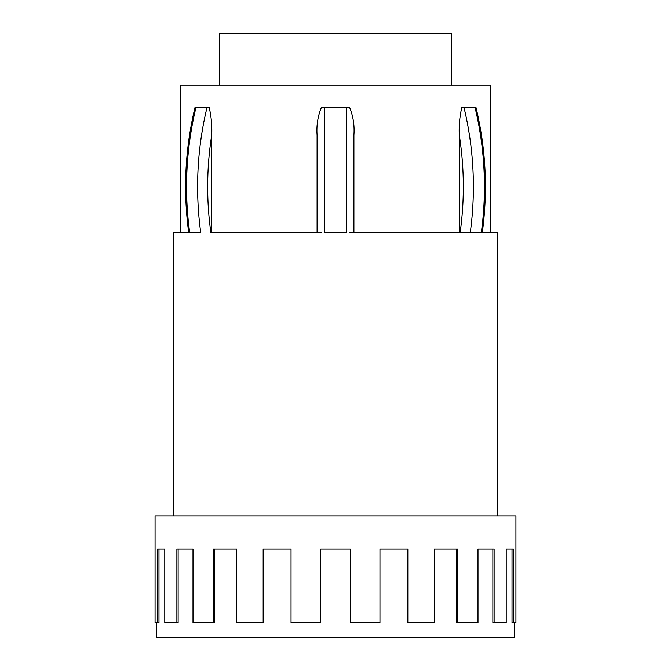 <?xml version="1.0" encoding="UTF-8"?>
<svg xmlns="http://www.w3.org/2000/svg" width="671" height="671" viewBox="0 0 671 671"><rect width="100%" height="100%" fill="white"/><g stroke="black" fill="none" stroke-linecap="round" stroke-linejoin="round"><path stroke-width="1.01" d="M482.264 232.392L481.342 232.392A294.586 255.123 -90 0 0 474.959 107.192L475.882 107.192L476.15 108.157C485.888 149.071 487.943 190.48 482.315 232.392L497.521 232.392L497.521 515.932M459.283 135.139C458.863 125.343 459.736 116.033 461.9 107.192L463.913 107.192A294.586 255.123 90 0 1 470.296 232.392L460.155 232.392A287.222 248.74 -90 0 0 459.283 135.139L459.283 232.392M481.342 232.392L349.448 232.392M461.9 107.192L474.959 107.192M173.479 515.932L173.479 232.392L188.685 232.392C183.057 190.48 185.112 149.071 194.85 108.157L195.118 107.192L196.041 107.192A294.586 255.123 90 0 0 189.658 232.392L188.736 232.392M189.658 232.392L200.704 232.392A294.586 255.123 -90 0 1 207.087 107.192L209.1 107.192C211.264 116.041 212.137 125.36 211.717 135.139A287.222 248.74 90 0 0 210.845 232.392L321.552 232.392M209.1 107.192L196.041 107.192M211.717 135.139L211.717 232.392M180.843 232.392L180.843 85.1L490.157 85.1L490.157 232.392M317.089 232.392L317.089 135.139C316.368 125.343 317.844 116.033 321.518 107.192L324.454 107.192L324.454 232.392L346.546 232.392L346.546 107.192L349.482 107.192C353.164 116.041 354.64 125.36 353.911 135.139L353.911 232.392M156.536 622.722L156.536 637.45L514.464 637.45L514.464 622.722M515.932 549.071L515.932 622.722L515.932 515.932L155.068 515.932L155.068 622.722L155.068 549.071M515.932 622.722L513.441 622.722L513.441 549.071L506.211 549.071L506.211 622.722L494.108 622.722L494.108 549.071L477.995 549.071L477.995 622.722L457.58 622.722L457.58 549.071L434.33 549.071L434.33 622.722L407.825 622.722L407.825 549.071L379.962 549.071L379.962 622.722L350.228 622.722L350.228 549.071L320.772 549.071L320.772 622.722L291.038 622.722L291.038 549.071L263.175 549.071L263.175 622.722L236.67 622.722L236.67 549.071L213.42 549.071L213.42 622.722L193.005 622.722L193.005 549.071L176.892 549.071L176.892 622.722L164.789 622.722L164.789 549.071L157.559 549.071L157.559 622.722L155.068 622.722M263.661 549.071L263.661 622.722L263.175 622.722M214.326 549.071L214.326 622.722L213.42 622.722M178.134 549.071L178.134 622.722L176.892 622.722M158.985 549.071L158.985 622.722L157.559 622.722M513.441 622.722L512.015 622.722L512.015 549.071M494.108 622.722L492.866 622.722L492.866 549.071M457.58 622.722L456.674 622.722L456.674 549.071M407.825 622.722L407.339 622.722L407.339 549.071M451.491 85.1L451.491 33.55L219.509 33.55L219.509 85.1M321.518 107.192L349.482 107.192"/></g></svg>
